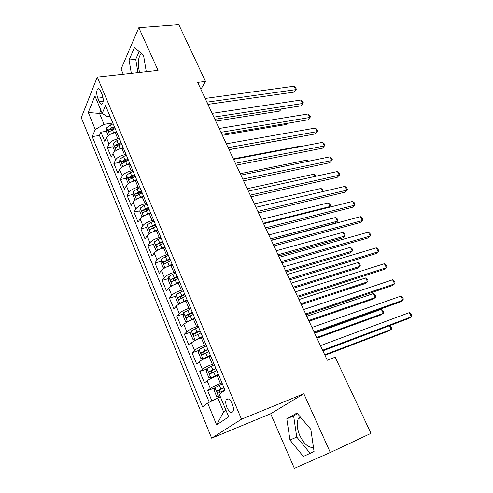 <?xml version="1.0" encoding="UTF-8"?>
<svg xmlns="http://www.w3.org/2000/svg" width="493" height="493" viewBox="0 0 493 493"><rect width="100%" height="100%" fill="white"/><g stroke="black" fill="none" stroke-linecap="round" stroke-linejoin="round"><path stroke-width="0.74" d="M300.083 416.721L298.339 418.656C296.422 422.889 296.903 428.503 299.787 435.504C304.002 444.076 308.556 448.014 313.449 447.336M232.252 403.779C229.88 399.071 227.852 397.74 226.176 399.792C225.43 401.703 225.677 404.26 226.922 407.477C229.288 412.21 231.322 413.541 233.029 411.464C233.762 409.547 233.503 406.984 232.252 403.779M139.587 72.416C137.461 63.702 138.015 57.416 141.244 53.564L141.38 53.46M330.322 452.494L303.836 393.747L270.657 413.75L294.358 468.35L330.322 452.494L370.982 433.347L335.178 357.203L327.272 360.266L197.662 82.38L205.501 81.407L178.811 24.65L138.816 27.7L121.044 69.082L123.268 74.221M270.657 413.75L211.651 438.172L81.271 117.642L97.263 77.093L241.502 419.204L211.651 438.172M116.767 132.389L115.251 132.623C110.937 133.523 108.004 135.236 106.451 137.769L104.775 141.429L100.929 132.124L106.488 131.28M119.405 138.669L117.889 138.909C113.569 139.827 110.623 141.54 109.058 144.048L107.351 147.678L112.983 146.754M117.112 146.076L118.11 145.91M107.351 147.678L111.252 157.119L112.989 153.539C114.579 151.061 117.544 149.348 121.87 148.405L123.386 148.153M130.097 164.132L128.574 164.403C124.236 165.401 121.247 167.115 119.614 169.537L117.821 173.025L113.865 163.454L119.571 162.444M123.768 161.704L126.085 161.291M136.906 180.346L135.384 180.635C131.027 181.689 128.014 183.396 126.337 185.762L124.482 189.158L120.471 179.452L126.257 178.349M130.596 177.529L134.527 176.784M143.808 196.787L142.286 197.101C137.917 198.204 134.879 199.911 133.159 202.216L131.237 205.519L127.169 195.672L133.042 194.482M137.683 193.539L142.07 192.646M150.815 213.469L149.287 213.808C144.911 214.96 141.836 216.667 140.074 218.91L138.089 222.115L133.967 212.126L139.92 210.838M145.417 209.642L148.892 208.89M157.92 230.391L156.392 230.755C151.998 231.963 148.898 233.664 147.093 235.851L145.041 238.951L140.856 228.82L146.908 227.421M154.062 225.769L155.813 225.369M165.13 247.566L163.596 247.948C159.196 249.218 156.065 250.912 154.21 253.038L152.09 256.027L147.851 245.754L154.001 244.245M172.451 264.994L170.917 265.4C166.498 266.725 163.343 268.42 161.439 270.478L159.251 273.362L154.944 262.929L161.199 261.308M179.877 282.68L178.337 283.111C173.912 284.498 170.726 286.186 168.772 288.177L166.511 290.95L162.142 280.363L168.507 278.619M187.414 300.631L185.873 301.087C181.436 302.542 178.219 304.224 176.217 306.141L173.881 308.797L169.444 298.055L175.933 296.176M195.068 318.854L193.527 319.335C189.078 320.851 185.824 322.533 183.772 324.376L181.362 326.914L176.858 316.013L183.47 313.986M202.839 337.354L201.292 337.865C196.83 339.449 193.546 341.119 191.438 342.888L188.955 345.303L184.382 334.236L191.136 332.06M210.727 356.143L209.18 356.679C204.706 358.325 201.391 359.995 199.227 361.683L196.664 363.97L192.024 352.735L198.925 350.394M218.738 375.216L217.185 375.783C212.705 377.502 209.352 379.166 207.14 380.775L204.49 382.925L199.776 371.519L206.838 369.004M97.793 98.169L99.253 101.663C100.307 103.986 101.342 104.713 102.347 103.85C103.585 101.712 103.524 98.643 102.162 94.656L100.677 91.131C99.629 88.851 98.618 88.13 97.632 88.956C96.382 91.1 96.431 94.169 97.793 98.169L102.994 97.509M102.076 113.088L99.531 113.439L104.054 124.328L95.272 129.499L92.222 136.598L202.543 406.861L207.664 403.04L216.63 424.874L228.727 416.838L219.336 394.326L224.987 390.105L105.533 105.631L102.199 113.39L107.419 116.724L110.031 116.354M95.272 129.499L88.265 112.441L94.921 95.938L102.199 113.39M221.973 382.932L220.426 383.505L217.185 375.783M213.913 363.735L212.366 364.284L209.18 356.679M205.982 344.835L204.435 345.359L201.292 337.865M198.161 326.224L196.621 326.717L193.527 319.335M190.464 307.885L188.924 308.353L185.873 301.087M182.878 289.829L181.338 290.272L178.337 283.111M175.409 272.037L173.869 272.45L170.917 265.4M168.045 254.505L166.511 254.899L163.596 247.948M160.792 237.232L159.264 237.601L156.392 230.755M153.643 220.211L152.115 220.556L149.287 213.808M146.6 203.43L145.071 203.757L142.286 197.101M139.655 186.89L138.132 187.192L135.384 180.635M132.808 170.59L131.286 170.868L128.574 164.403M126.06 154.519L124.538 154.777L121.87 148.405M100.929 132.124L99.438 135.483L209.254 402.263M220.426 383.505C215.94 385.255 212.575 386.913 210.332 388.49L207.652 390.592L211.928 400.951M199.776 371.519L202.376 369.288C204.564 367.63 207.892 365.96 212.366 364.284M192.024 352.735L194.544 350.375C196.67 348.637 199.967 346.961 204.435 345.359M184.382 334.236L186.822 331.746C188.899 329.934 192.165 328.258 196.621 326.717M176.858 316.013L179.224 313.4C181.245 311.514 184.481 309.832 188.924 308.353M169.444 298.055L171.737 295.332C173.709 293.372 176.907 291.683 181.338 290.272M162.142 280.363L164.36 277.522C166.283 275.495 169.45 273.806 173.869 272.45M154.944 262.929L157.088 259.984C158.968 257.888 162.105 256.194 166.511 254.899M147.851 245.754L149.927 242.698C151.758 240.535 154.864 238.834 159.264 237.601M140.856 228.82L142.871 225.658C144.652 223.434 147.734 221.733 152.115 220.556M133.967 212.126L135.914 208.866C137.652 206.585 140.702 204.878 145.071 203.757M127.169 195.672L129.055 192.313C130.75 189.971 133.776 188.264 138.132 187.192M120.471 179.452L122.295 176.001C123.946 173.598 126.941 171.891 131.286 170.868M113.865 163.454L115.627 159.911C117.235 157.458 120.206 155.745 124.538 154.777M112.842 123.04L104.054 124.328M303.836 393.747L241.502 419.204M97.263 77.093L158.056 70.376L138.816 27.7M200.885 89.295L205.501 81.407M100.886 110.241L99.531 113.439L88.265 112.441M220.47 397.044L217.857 398.048L223.619 411.914L225.991 410.281M99.438 135.483L92.222 136.598M207.652 390.592L214.886 387.886M207.664 403.04L217.857 398.048M216.63 424.874L223.619 411.914M146.279 71.676L143.537 55.284L134.466 47.611L129.061 59.992L131.329 73.328M314.059 451.533L310.843 429.36L296.94 413.029L286.79 418.791L289.976 440.058L303.349 456.45L314.059 451.533M139.174 51.592L135.717 59.32L137.96 72.594M135.717 59.32L129.061 59.992M297.507 413.695L293.612 415.895L296.749 437.051L310.171 453.289L314.053 451.502M310.171 453.289L303.349 456.45M296.749 437.051L289.976 440.058M293.612 415.895L286.79 418.791M207.917 104.368L293.859 92.123L295.72 89.658L206.881 102.15M293.97 86.232L295.664 87.76L296.361 89.128L295.72 89.658L293.97 86.232L205.15 98.44M296.361 89.128L293.859 92.123M112.367 133.375L116.459 131.656M108.269 135.63L106.482 131.335L106.759 127.742L110.358 124.988L113.187 123.866M215.724 121.105L279.574 111.073L281.183 108.947M114.431 126.818L111.591 127.94L108.552 129.899C108.164 131.175 108.38 131.834 109.199 131.89L112.379 129.813L115.214 128.691M108.552 129.899L111.03 129.523L114.869 127.866M281.448 108.904L279.574 111.073M214.862 119.257L300.853 105.89L302.751 103.468L213.863 117.124M300.989 99.999L302.671 101.509L303.38 102.889L302.751 103.468L300.989 99.999L212.113 113.359M303.38 102.889L300.853 105.89M221.893 134.343L307.94 119.824L309.881 117.457L220.944 132.297M308.088 113.945L309.77 115.424L310.485 116.829L309.881 117.457L308.088 113.945L219.163 128.482M310.485 116.829L307.94 119.824M229.029 149.632L315.107 133.942L317.098 131.619L228.117 147.684M315.28 128.063L316.956 129.523L317.677 130.941L317.098 131.619L315.28 128.063L226.318 143.814M317.677 130.941L315.107 133.942M236.258 165.137L322.373 148.239L324.4 145.965L235.395 163.282M322.57 142.36L324.234 143.796L324.967 145.232L324.4 145.965L322.57 142.36L233.565 159.362M118.702 149.287L123.071 147.407M114.838 151.437L112.971 146.945L113.267 143.377L116.903 140.634L119.756 139.501M222.355 135.322L286.248 124.489L287.16 123.33M121.013 142.502L118.16 143.636L115.091 145.583C114.69 146.877 114.918 147.543 115.763 147.586L118.955 145.534L121.808 144.394M115.091 145.583L117.574 145.176L121.438 143.506M287.271 123.312L286.248 124.489M125.123 165.432L129.776 163.374M121.5 167.472L119.546 162.764L119.867 159.227L123.546 156.509L126.411 155.363M229.072 149.724L293.002 138.071M127.687 158.401L121.722 161.494C121.315 162.801 121.549 163.473 122.418 163.503L125.623 161.476L128.494 160.324M121.722 161.494L124.205 161.051L128.094 159.362M131.631 181.812L136.579 179.569M128.365 183.655L126.214 178.811L126.559 175.298L130.281 172.605L133.165 171.441M134.46 174.522L128.439 177.628C128.026 178.953 128.272 179.625 129.172 179.649L135.279 176.476M128.439 177.628L130.935 177.153L134.848 175.446M300.188 146.637L299.96 146.181L233.343 158.875M299.96 146.181L300.447 146.587M138.231 198.439L143.481 195.998M135.476 199.973L135.02 200.016L132.974 195.086L133.35 191.604L137.116 188.936L140.018 187.759M141.331 190.883L135.261 193.989C134.835 195.333 135.094 196.011 136.025 196.023L142.163 192.862M135.261 193.989L137.757 193.484L141.701 191.759M307.564 161.439L306.899 160.102L240.251 173.696M306.899 160.102L308.341 161.279M243.591 180.851L329.731 162.721L331.807 160.496L242.772 179.095M329.946 156.842L331.604 158.253L332.35 159.707L331.807 160.496L329.946 156.842L240.917 175.12M144.924 215.312L150.476 212.668M142.668 216.556L141.91 216.593L139.833 211.596L140.234 208.138L144.048 205.501L146.963 204.305M148.301 207.473L142.181 210.591C141.744 211.953 142.009 212.637 142.97 212.637L149.139 209.482M142.181 210.591L144.683 210.049L148.646 208.311M315.045 176.439L313.924 174.189L247.252 188.702M313.924 174.189L315.927 176.241M251.023 196.781L337.181 177.381L339.301 175.212L250.247 195.129M337.422 171.515L339.073 172.895L339.825 174.374L339.301 175.212L337.422 171.515L248.367 191.099M151.708 232.443L157.581 229.578M149.946 233.405L148.898 233.417L146.797 228.345L147.216 224.919L151.08 222.306L154.013 221.092M155.369 224.309L149.2 227.433C148.757 228.814 149.034 229.498 150.026 229.491L156.219 226.342M149.2 227.433L155.696 225.098M322.619 191.635L321.035 188.455L254.345 203.911M321.035 188.455L322.668 189.75L323.18 191.5M258.554 212.939L344.73 192.239L346.899 190.125L257.833 211.392M344.989 186.379L346.634 187.734L347.399 189.226L346.899 190.125L344.989 186.379L255.929 207.3M158.598 249.828L164.785 246.734M164.385 247.751L165.087 247.461M157.304 250.524L155.991 250.481L153.853 245.335L154.303 241.94L158.216 239.358L161.168 238.125M162.542 241.391L156.318 244.522C155.868 245.921 156.158 246.611 157.181 246.586L163.405 243.456M156.318 244.522L162.85 242.131M263.348 223.212L330.051 206.542L328.239 202.9L261.536 219.323M329.287 207.288L330.587 205.624L329.866 204.17L328.239 202.9M266.202 229.325L352.372 207.294L354.596 205.23L265.524 227.883M352.661 201.434L354.301 202.759L355.071 204.275L354.596 205.23L352.661 201.434L263.595 223.736M165.593 267.471L172.094 264.149M171.157 265.339L172.377 264.821M164.761 267.915L163.189 267.798L161.02 262.572L161.494 259.213L165.451 256.656L168.427 255.411M271.261 240.171L335.302 223.132L337.372 221.215L335.53 217.53L268.821 234.945M169.82 258.72L163.528 261.875C163.091 263.274 163.386 263.965 164.416 263.958L170.695 260.822M163.528 261.875L170.11 259.41M270.657 238.883L337.372 221.215L337.884 220.242L337.15 218.769L335.53 217.53M273.948 245.945L360.124 222.54L362.392 220.537L273.325 244.614M360.432 216.692L362.065 217.986L362.848 219.521L362.392 220.537L360.432 216.692L271.366 240.405M172.698 285.373L179.514 281.817M177.887 283.241L179.779 282.44M172.304 285.583L170.486 285.367L168.286 280.067L168.791 276.739L172.803 274.213L175.791 272.949M278.619 255.959L342.666 237.94L344.78 236.079L342.918 232.345L276.203 250.777M177.203 276.314L170.837 279.488C170.424 280.887 170.732 281.583 171.761 281.583L178.096 278.44M173.16 280.665L173.333 278.804L177.474 276.949M278.064 254.764L344.78 236.079L345.273 235.05L344.533 233.559L342.918 232.345M281.811 262.8L367.969 237.99L370.298 236.048L281.244 261.58M368.308 232.148L369.929 233.417L370.724 234.97L370.298 236.048L368.308 232.148L279.254 257.315M183.267 290.753L176.198 294.531L175.662 297.821L177.899 303.201L179.945 303.528L187.05 299.756M184.222 301.636L187.285 300.323M286.082 271.957L350.122 252.94L352.285 251.128L350.4 247.35L283.685 266.818M184.702 294.167L178.256 297.371C177.862 298.758 178.183 299.461 179.218 299.479L185.608 296.324M180.648 298.561L180.746 296.644L184.949 294.752M285.576 270.867L352.285 251.128L352.754 250.043L352.002 248.534L350.4 247.35M289.785 279.901L375.925 253.649L378.304 251.763L289.274 278.798M376.295 247.813L377.903 249.051L378.704 250.629L378.304 251.763L376.295 247.813L287.253 274.472M190.859 308.821L183.716 312.587L183.149 315.84L185.417 321.3L187.519 321.719L194.692 317.96M187.519 321.719L188.16 321.516M190.723 320.358L194.908 318.472M293.643 288.171L357.678 268.13L359.884 266.374L357.98 262.547L291.271 283.087M192.313 312.291L185.793 315.514C185.417 316.9 185.75 317.609 186.785 317.64L193.231 314.479M188.258 316.728L188.271 314.756L192.535 312.815M293.187 287.185L359.884 266.374L360.334 265.228L359.576 263.706L357.98 262.547M297.877 297.248L383.985 269.517L386.42 267.693L297.421 296.268M384.38 263.693L385.982 264.895L386.795 266.491L386.42 267.693L384.38 263.693L295.375 291.874M198.562 327.167L191.346 330.92L190.754 334.131L193.053 339.671L195.21 340.188L202.457 336.448M195.21 340.188L196.781 339.671M197.742 339.233L202.648 336.904M301.309 304.606L365.331 283.518L367.587 281.823L365.652 277.941L298.961 299.578M200.035 330.686L193.441 333.94C193.083 335.32 193.429 336.035 194.47 336.078L200.971 332.911M195.986 335.166L195.912 333.139L200.238 331.16M300.903 303.731L367.587 281.823L368.012 280.616L367.242 279.069L365.652 277.941M306.091 314.848L392.157 285.601L394.646 283.839L305.691 313.992M392.582 279.784L394.172 280.955L394.992 282.575L394.646 283.839L392.582 279.784L303.608 309.536M314.417 332.713L400.439 301.901L402.984 300.206L314.078 331.986M400.889 296.096L402.467 297.23L403.305 298.875L402.984 300.206L400.889 296.096L311.97 327.463M322.872 350.837L408.839 318.429L411.439 316.802L322.595 350.24M409.313 312.63L410.885 313.733L411.729 315.397L411.439 316.802L409.313 312.63L320.456 345.655M206.382 345.796L199.098 349.531L198.469 352.698L200.805 358.325L203.011 358.941L210.338 355.213M203.011 358.941L210.505 355.613M309.086 321.27L373.078 299.103L375.389 297.47L373.429 293.538L306.763 316.29M207.88 349.364L201.206 352.643C200.867 354.023 201.224 354.738 202.272 354.8L208.829 351.626M203.843 353.888L203.671 351.805L208.052 349.784M308.729 320.512L375.389 297.47L375.789 296.201L375.007 294.635L373.429 293.538M214.326 364.709L206.961 368.425L206.302 371.556L208.675 377.268L210.942 377.983L218.337 374.273M210.942 377.983L218.479 374.606M316.962 338.167L380.935 314.891L383.295 313.32L381.305 309.339L314.67 333.243M215.848 368.333L209.094 371.636C208.773 373.01 209.143 373.731 210.197 373.805L216.809 370.631M211.83 372.893L211.552 370.754L215.996 368.69M316.66 337.52L383.295 313.32L383.671 311.989L382.876 310.405L381.305 309.339M222.386 383.911L214.948 387.615L214.258 390.696L216.667 396.501L218.991 397.321L220.26 396.538M218.991 397.321L220.365 396.791M324.955 355.299L388.891 330.895L391.3 329.386L389.476 325.725M223.933 387.597L217.099 390.924C216.803 392.292 217.179 393.02 218.239 393.112L224.913 389.926M219.946 392.188L219.551 390L224.056 387.886M324.708 354.769L391.3 329.386L391.652 327.993L390.85 326.378L389.716 325.633M117.889 138.909L115.251 132.623M109.058 144.048L106.451 137.769M210.332 388.49L207.14 380.775M202.376 369.288L199.227 361.683M194.544 350.375L191.438 342.888M186.822 331.746L183.772 324.376M179.224 313.4L176.217 306.141M171.737 295.332L168.772 288.177M164.36 277.522L161.439 270.478M157.088 259.984L154.21 253.038M149.927 242.698L147.093 235.851M142.871 225.658L140.074 218.91M135.914 208.866L133.159 202.216M129.055 192.313L126.337 185.762M122.295 176.001L119.614 169.537M115.627 159.911L112.989 153.539M103.21 101.151L99.253 101.663M106.753 127.835L109.606 134.694M112.379 129.813L113.618 132.783M110.358 124.988L111.591 127.94M113.261 143.463L116.194 150.507M118.955 145.534L120.212 148.547M116.903 140.634L118.16 143.636M119.861 159.313L122.868 166.548M125.623 161.476L126.904 164.533M123.546 156.509L124.821 159.553M126.553 175.385L129.641 182.817M132.389 177.646L133.689 180.746M130.281 172.605L131.576 175.693M133.338 191.691L136.512 199.32M139.254 194.045L140.567 197.188M137.116 188.936L138.428 192.067M140.222 208.231L143.481 216.057M146.218 210.684L147.549 213.876M144.048 205.501L145.373 208.675M147.204 225.005L150.556 233.047M153.28 227.563L154.636 230.798M151.08 222.306L152.429 225.523M154.291 242.026L157.729 250.284M160.447 244.694L161.821 247.973M158.216 239.358L159.578 242.624M161.482 259.3L165.013 267.779M167.719 262.073L169.111 265.407M165.451 256.656L166.844 259.971M166.061 261.204L163.547 261.857M168.779 276.826L172.402 285.533M175.101 279.71L176.512 283.093M172.803 274.213L174.208 277.584M173.394 278.761L170.874 279.457M176.186 294.617L179.89 303.515M182.595 297.618L184.031 301.044M180.259 292.035L181.689 295.455M180.845 296.583L178.318 297.316M183.704 312.673L187.463 321.707M190.199 315.791L191.654 319.273M187.827 310.128L189.275 313.591M188.4 314.67L185.873 315.446M191.333 331L195.154 340.176M197.915 334.242L199.4 337.779M195.511 328.492L196.984 332.011M196.072 333.028L193.546 333.847M199.08 349.611L202.956 358.922M205.754 352.976L207.257 356.562M203.313 347.134L204.811 350.708M203.868 351.669L201.329 352.538M206.943 368.505L210.881 377.965M213.715 371.993L215.244 375.641M211.238 366.065L212.754 369.695M211.774 370.6L209.235 371.512M214.93 387.689L218.935 397.296M221.801 391.313L222.177 392.206M219.28 385.292L220.821 388.983M219.81 389.821L217.265 390.776M300.822 417.589L298.339 418.656M228.419 398.929L226.176 399.792M99.019 88.789L97.632 88.956M173.333 278.804L170.837 279.488M180.746 296.644L178.256 297.371M188.271 314.756L185.793 315.514M195.912 333.139L193.441 333.94M203.671 351.805L201.206 352.643M211.546 370.754L209.094 371.636M219.551 390L217.099 390.924"/></g></svg>
